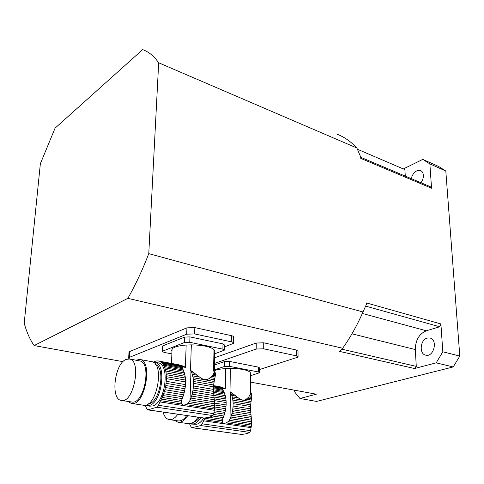 <?xml version="1.0" encoding="UTF-8"?>
<svg xmlns="http://www.w3.org/2000/svg" width="484" height="484" viewBox="0 0 484 484"><rect width="100%" height="100%" fill="white"/><g stroke="black" fill="none" stroke-linecap="round" stroke-linejoin="round"><path stroke-width="0.73" d="M214.279 370.677C216.899 369.619 220.698 368.917 225.671 368.578L230.378 368.427C240.651 368.602 247.288 369.891 250.276 372.287L250.107 391.744L250.621 392.609L250.785 373.551M230.378 368.427L229.985 391.659L230.632 392.687L231.721 392.875L229.985 391.659M231.721 392.875L233.699 394.351L231.219 393.928L230.632 392.687M251.178 416.452L251.347 418.249L231.461 415.224L231.945 413.499L251.178 416.452L250.978 414.473L232.381 411.588L232.695 409.803L250.803 412.64L250.664 410.662L232.937 407.855L233.07 406.058L250.597 408.865L250.615 406.499L233.107 403.662L233.028 401.938L250.712 404.83L250.887 403.099L232.846 400.117L232.586 398.501L251.081 401.581L251.311 400.044L246.277 399.203C244.105 400.691 241.449 400.25 238.316 397.866L233.699 394.351M246.277 399.203L248.806 396.922L250.615 393.425L251.559 393.589L251.74 394.387L250.452 394.164M235.968 396.1L231.775 395.392L232.586 398.501M238.316 397.866L232.211 396.838M232.381 411.588L231.945 413.499M250.803 412.64L250.978 414.473M232.937 407.855L232.695 409.803M250.597 408.865L250.664 410.662M233.107 403.662L233.07 406.058M250.712 404.83L250.615 406.499M232.846 400.117L233.028 401.938M251.081 401.581L250.887 403.099M231.219 393.928L231.775 395.392M192.088 427.735L241.171 434.384C245.061 434.154 247.923 433.489 249.762 432.387L250.585 430.663L251.492 425.079L228.145 421.673L226.125 422.889C224.413 423.554 223.197 423.379 222.477 422.363L222.174 420.802L204.92 418.285L202.185 423.851L200.709 425.557L192.033 427.729L190.998 426.779L189.486 423.694M251.577 423.567L251.577 421.83L230.202 418.648L229.343 420.293L251.577 423.567L251.492 425.079M229.343 420.293L228.145 421.673M251.577 421.83L251.498 420.142L230.844 417.039L230.202 418.648M231.461 415.224L230.844 417.039M251.498 420.142L251.347 418.249M214.472 392.464L224.854 394.218L225.284 395.676L214.436 393.855M249.55 395.93L251.783 396.311L251.511 398.725L247.711 398.084M251.68 397.412L248.806 396.922M214.527 389.935L223.723 391.508L224.304 392.754L214.503 391.084M251.783 396.311L251.807 395.246L250.119 394.956M251.74 394.387L251.807 395.246M251.559 393.589L251.281 392.978L250.597 392.857M251.281 392.978L250.621 392.421M191.404 424.075L196.577 424.293C199.202 423.554 201.61 421.467 203.794 418.019M200.884 417.619C198.706 421.062 196.304 423.149 193.691 423.893L189.819 423.669M214.261 410.789L224.969 412.429L224.479 414.165L213.988 412.574M224.969 412.429L225.411 410.505L214.527 408.817M225.411 410.505L225.726 408.708L214.672 406.977M225.726 408.708L225.974 406.748L214.696 404.963M225.974 406.748L226.113 404.945L214.636 403.111M226.113 404.945L226.155 402.537L214.412 400.637M226.155 402.537L226.082 400.8L214.321 398.876M226.082 400.8L225.907 398.973L214.364 397.068M225.907 398.973L225.653 397.352L214.4 395.476M225.653 397.352L225.284 395.676M251.511 398.725L251.311 400.044M224.854 394.218L224.304 392.754M223.723 391.508L223.094 390.304L214.551 388.834M223.094 390.304L222.791 389.378L214.575 387.956M222.791 389.378L223.197 388.664L214.593 387.17L225.29 388.979L225.671 368.578M225.29 388.979L224.146 388.253L214.606 386.595M224.146 388.253L222.368 387.49L214.618 386.135M221.46 387.333L214.624 385.875M220.807 386.952L214.624 385.76M204.92 418.285L205.041 417.922M222.174 420.802L222.531 419.289L208.925 417.287M222.531 419.289L223.221 417.607L212.355 415.992M223.221 417.607L223.862 415.992L213.607 414.449M223.862 415.992L224.479 414.165M193.4 422.248C195.621 421.752 197.702 420.148 199.644 417.438M197.974 417.19C194.919 421.921 191.652 424.063 188.179 423.627L178.257 422.242M163.066 412.102C164.288 416.5 166.339 419.011 169.212 419.628C172.189 420.027 175.051 418.23 177.797 414.25M169.509 419.67L178.13 420.886C181.131 421.286 184.011 419.507 186.757 415.556M187.677 415.689C184.622 420.463 181.373 422.629 177.93 422.199L174.555 420.378M214.406 365.051L224.673 361.53L229.416 361.391L229.331 366.327L224.582 366.461L224.673 361.53M214.297 369.915L224.582 366.461M250.766 375.638L259.593 372.74L258.371 371.954L258.402 367.132L229.416 361.391M258.371 371.954L229.331 366.327M250.785 373.224L250.27 372.983M258.402 367.132L259.618 367.931L259.593 372.456M172.001 350.755L171.687 350.658L172.074 348.988C173.95 346.967 178.644 345.649 186.165 345.044L191.331 344.862C202.723 345.086 210.286 346.653 214.013 349.563L213.517 370.829L214.249 371.881L214.721 351.596M191.331 344.862L190.496 370.296L191.15 371.403L192.402 371.633L190.496 370.296M192.402 371.633L194.58 373.255L191.743 372.74L191.15 371.403M214.109 397.794L214.327 399.79L191.597 396.087L192.136 394.182L214.109 397.794L213.874 395.597L192.62 392.064L192.983 390.092L213.68 393.571L213.529 391.387L193.273 387.95L193.443 385.978L213.468 389.408L213.529 386.825L193.521 383.346L193.473 381.452L213.674 384.998L213.922 383.11L193.316 379.468L193.074 377.708L214.2 381.477L214.527 379.819L208.786 378.784C206.226 380.345 203.195 379.801 199.698 377.151L194.58 373.255M208.786 378.784L212.742 375.366L214.303 372.208L215.084 372.353L215.301 372.976L214.243 372.777L215.307 372.976L215.416 373.805L213.952 373.533M197.085 375.191L192.293 374.32L193.074 377.708M199.698 377.151L192.717 375.893M192.62 392.064L192.136 394.182M213.68 393.571L213.874 395.597M193.273 387.95L192.983 390.092M213.468 389.408L213.529 391.387M193.521 383.346L193.443 385.978M213.674 384.998L213.529 386.825M193.316 379.468L193.473 381.452M214.2 381.477L213.922 383.11M191.743 372.74L192.293 374.32M147.892 409.887L203.982 418.013C208.144 417.704 211.139 416.893 212.972 415.593L213.795 413.651L214.654 407.419L187.98 403.245L185.735 404.588C183.811 405.314 182.42 405.096 181.561 403.94L181.143 402.18L161.329 399.082L158.395 405.289L156.834 407.219L147.832 409.875L146.821 408.871L145.103 405.253M214.702 405.725L214.654 403.783L190.23 399.887L189.298 401.714L214.702 405.725L214.654 407.419M189.298 401.714L187.98 403.245M214.654 403.783L214.527 401.901L190.926 398.102L190.23 399.887M191.597 396.087L190.926 398.102M214.527 401.901L214.327 399.79M184.785 374.465L165.734 371.04L165.34 369.437L184.374 372.886L185.142 376.292L166.066 372.886L166.429 378.639L165.818 385.53L164.391 391.659L161.329 399.082M212.742 375.366L215.289 375.832L214.817 378.403L210.486 377.617M215.096 377L211.817 376.401M183.829 371.295L164.82 367.828L164.264 366.473L183.248 369.957L184.374 372.886M215.289 375.832L215.404 374.707L213.486 374.35M215.416 373.805L215.404 374.707M215.084 372.353L214.255 371.748M155.424 361.258L153.113 362.147M146.767 405.725L149.75 406.173L152.605 405.961C165.516 403.105 170.289 363.926 158.05 362.837L157.832 362.794M152.98 362.159L154.783 362.232C166.98 363.309 162.164 402.591 149.29 405.465L146.44 405.677L144.982 405.199M164.941 389.705L184.144 392.863L183.605 394.787L164.391 391.659M184.144 392.863L184.634 390.739L165.443 387.545M184.634 390.739L185.003 388.755L165.818 385.53M185.003 388.755L185.293 386.595L166.127 383.34M185.293 386.595L185.469 384.611L166.314 381.325M185.469 384.611L185.56 381.961L166.429 378.639M185.56 381.961L185.523 380.061L166.405 376.709M185.523 380.061L185.372 378.058L166.278 374.683M185.142 376.292L185.372 378.058M165.734 371.04L166.066 372.886M214.817 378.403L214.527 379.819M164.82 367.828L165.34 369.437M183.248 369.957L182.637 368.663L163.574 365.148L164.264 366.473M163.574 365.148L162.866 364.077L182.383 367.689L182.952 366.963L162.031 363.073L162.866 364.077M182.637 368.663L182.383 367.689M162.031 363.073L161.202 362.31L184.15 366.588L185.384 367.368L186.165 345.044M182.952 366.963L185.384 367.368M184.15 366.588L182.226 365.765L160.246 361.663L161.202 362.31M160.246 361.663L181.149 365.565M180.55 365.202L158.413 360.979M158.105 361.016L159.315 361.233M155.14 361.203L157.276 360.864M181.143 402.18L181.494 400.486L162.164 397.437M181.494 400.486L182.232 398.61L163.005 395.549M182.232 398.61L182.928 396.813L163.707 393.716M182.928 396.813L183.605 394.787M148.261 403.813C159.611 403.62 166.091 368.215 155.552 364.5M151.286 361.584L151.498 361.621C165.322 363.097 156.628 408.847 143.113 405.181L131.648 403.474M126.306 359.352C114.732 363.024 110.146 399.276 121.29 400.431C133.614 403.844 142.036 360.32 129.403 359.013L126.306 359.352M121.587 400.474L131.569 401.974C144.044 405.398 152.327 362.226 139.555 360.882L139.35 360.846M135.72 360.181L139.864 359.467C153.525 360.895 144.668 407.08 131.321 403.426L127.939 401.43M171.56 353.846L163.967 352.364L162.334 351.305L184.549 342.46L184.743 337.064L189.958 336.894L189.776 342.297L184.549 342.46M162.993 346.786L162.563 346.072L163.041 345.764L184.743 337.064M214.672 353.798L224.328 350.18L222.888 349.17L222.991 343.9L189.958 336.894M222.888 349.17L189.776 342.297M214.739 350.7L213.995 350.307M222.991 343.9L224.431 344.935L224.334 349.799M459.8 356.079L453.218 366.939L436.187 362.855L414.51 368.524L339.302 351.336L340.355 351.009L342.684 348.25L127.849 298.362C135.514 284.858 142.49 269.951 148.776 253.64L362.988 311.968L366.424 304.4L366.364 302.911L440.894 323.941L442.818 351.783L459.8 356.079L445.806 171.021L429.871 163.913L431.546 188.216L430.155 186.624L360.713 157.276M148.776 253.64L158.673 62.781L356.877 148.013L360.707 157.064L360.755 158.377L431.546 188.216M233.451 342.787L233.536 337.257C233.899 336.628 233.191 336.096 231.412 335.672L194.822 327.589L186.927 327.849L129.609 351.565L128.986 352.449M214.575 357.761L256.242 343.035L256.205 349.037L214.448 363.454M298.059 356.599L298.005 351.281L296.268 349.986L263.732 342.805L256.242 343.035M127.849 298.362L34.128 345.57L122.99 361.669M453.218 366.939L316.554 401.417L299.959 398.483L316.336 394.2L250.712 382.154M299.959 398.483L294.72 392.028L294.702 390.225M34.128 345.57C29.954 339.55 26.644 332.109 24.2 323.258L40.36 163.695L55.073 128.145L142.659 49.61L143.04 49.749C148.909 51.933 154.124 56.277 158.673 62.781M403.341 168.952L422.768 159.375L438.655 166.484L445.806 171.021M429.871 163.913L422.768 159.375M411.2 178.614C413.052 172.576 416.155 169.884 420.511 170.531C422.193 171.269 423.143 172.849 423.361 175.256C423.464 177.894 422.677 180.393 420.989 182.752M436.187 362.855L442.818 351.783M427.215 338.08L429.986 338.02C438.208 339.701 433.718 357.628 425.684 355.159C418.902 353.907 420.203 339.695 427.215 338.08M414.51 368.524L416.282 366.382L415.308 349.551C415.46 340.131 419.138 333.875 426.344 330.784L439.738 326.767L440.894 323.941M416.282 366.382L341.922 349.194M439.738 326.767L365.668 306.118M357.41 149.247L404.902 169.618L405.277 176.109M356.877 148.013C350.888 141.612 344.275 136.996 337.039 134.159M342.684 348.25C350.41 337.378 357.174 325.284 362.988 311.968M263.732 342.805L263.707 348.807L296.323 355.831L298.065 357.101L259.612 369.516M263.707 348.807L256.205 349.037M129.609 351.565L129.276 357.398L186.709 334.184L194.622 333.93L231.31 341.831C233.094 342.249 233.802 342.769 233.439 343.386L224.394 346.913M129.276 357.398L128.677 357.779C128.339 358.378 129.174 358.88 131.188 359.291L135.798 360.138M251.299 426.525L226.125 422.889M241.171 434.384L192.36 427.729M249.762 432.387L200.709 425.557M250.585 430.663L202.185 423.851M251.117 427.65L203.468 420.808M222.477 422.363L204.054 419.701M230.444 392.355L230.003 419.096M214.497 409.041L185.735 404.588M203.982 418.013L148.195 409.869M212.972 415.593L156.834 407.219M213.795 413.651L158.395 405.289M214.327 410.293L159.787 401.908M181.561 403.94L160.41 400.667M163.041 345.764L162.812 351.003M190.968 371.04L190.012 400.389M415.308 349.551L351.965 333.827M426.344 330.784L362.334 313.457M296.268 349.986L296.323 355.831M186.927 327.849L186.709 334.184M194.822 327.589L194.622 333.93M231.412 335.672L231.31 341.831M158.05 362.837L154.783 362.232M183.012 366.975L162.001 363.067M179.141 364.857L158.456 360.985M139.555 360.882L129.403 359.013M151.498 361.621L139.864 359.467M172.074 348.988L171.487 363.423M162.563 346.072L162.334 351.305M129.016 351.953L128.677 357.779"/></g></svg>
